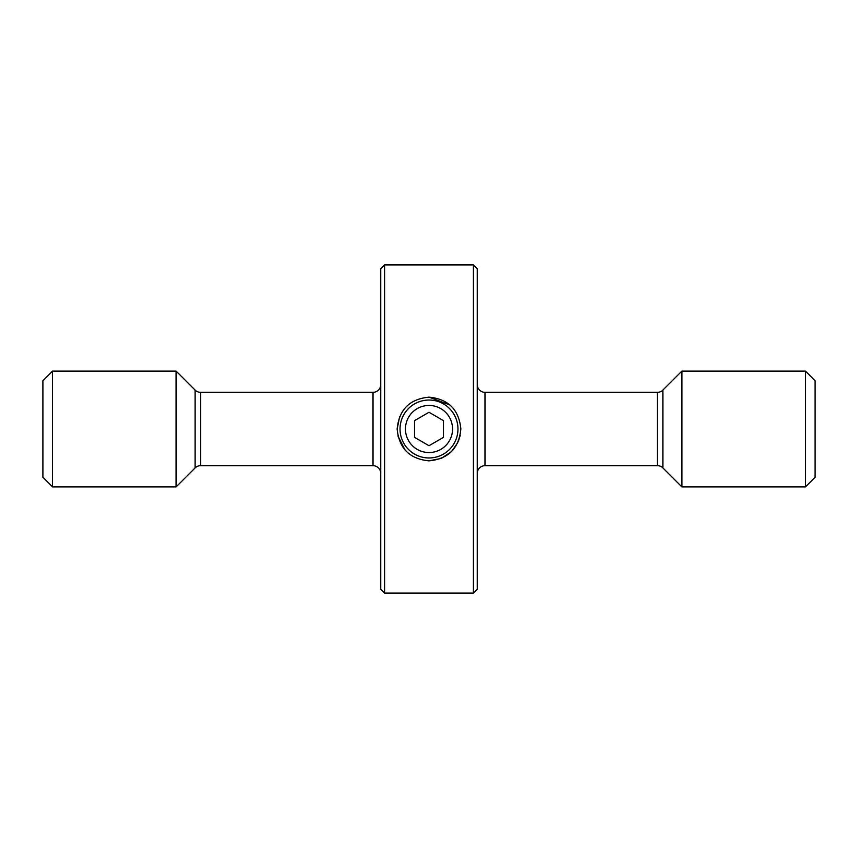<?xml version="1.0" encoding="UTF-8"?>
<svg xmlns="http://www.w3.org/2000/svg" width="858" height="858" viewBox="0 0 858 858"><rect width="100%" height="100%" fill="white"/><g stroke="black" fill="none" stroke-linecap="round" stroke-linejoin="round"><path stroke-width="1.29" d="M805.447 486.915L815.1 477.262L815.1 380.738L805.447 371.085L681.895 371.085L681.895 486.915L805.447 486.915L805.447 371.085M477.262 473.401A7.722 7.722 0 0 1 484.984 465.68L657.464 465.68A7.722 7.722 0 0 1 662.923 467.942L681.895 486.915M657.464 465.68L657.464 392.321A7.722 7.722 0 0 0 662.923 390.058L681.895 371.085M657.464 392.321L484.984 392.321A7.722 7.722 0 0 1 477.262 384.599M195.077 467.942L195.077 390.058L176.105 371.085L176.105 486.915L195.077 467.942A7.722 7.722 0 0 1 200.536 465.68L373.016 465.68A7.722 7.722 0 0 1 380.738 473.401M373.016 465.68L373.016 392.321A7.722 7.722 0 0 0 380.738 384.599M373.016 392.321L200.536 392.321A7.722 7.722 0 0 1 195.077 390.058M176.105 371.085L52.553 371.085L52.553 486.915L176.105 486.915M52.553 486.915L42.9 477.262L42.9 380.738L52.553 371.085M477.262 268.769L477.262 589.231L473.401 593.092L473.401 264.908L477.262 268.769M384.599 593.092L380.738 589.231L380.738 268.769L384.599 264.908L384.599 593.092L473.401 593.092M460.853 429C458.976 409.663 448.369 399.045 429.021 397.147C409.674 399.002 399.056 409.62 397.147 429C399.034 448.348 409.652 458.966 428.989 460.853C448.348 458.976 458.966 448.359 460.853 429M449.935 404.997L429.086 397.147M399.624 416.688L397.147 429M384.599 264.908L473.401 264.908M397.919 435.95L404.912 449.839M428.979 460.853L441.216 458.419M441.43 458.333L451.437 451.608M451.565 451.48L457.764 442.674M458.397 441.28L460.231 435.274M449.388 417.224A23.541 23.541 0 0 0 417.224 408.612A23.541 23.541 0 0 0 408.612 440.776A23.541 23.541 0 0 0 440.776 449.388A23.541 23.541 0 0 0 449.388 417.224M454.075 414.511A28.957 28.957 0 0 0 414.511 403.925A28.957 28.957 0 0 0 403.925 443.489A28.957 28.957 0 0 0 443.489 454.075A28.957 28.957 0 0 0 454.075 414.511M429 412.28L414.521 420.645L414.521 437.365L429 445.72L443.479 437.355L443.479 420.635L429 412.28M662.923 467.942L662.923 390.058M484.984 465.68L484.984 392.321M200.536 465.68L200.536 392.321"/></g></svg>

